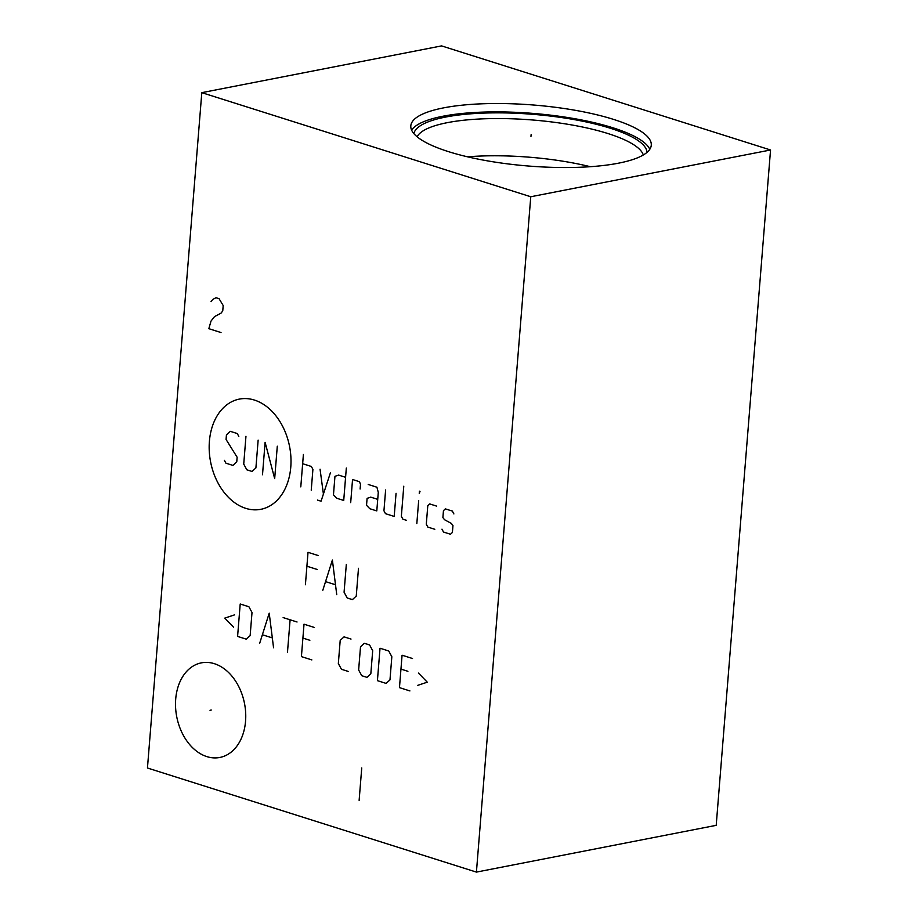 <?xml version="1.0" encoding="UTF-8"?>
<svg xmlns="http://www.w3.org/2000/svg" width="918" height="918" viewBox="0 0 918 918"><rect width="100%" height="100%" fill="white"/><g stroke="black" fill="none" stroke-linecap="round" stroke-linejoin="round"><path stroke-width="1.38" d="M201.799 92.661L147.454 768.01L476.419 872.1L716.201 825.339L770.546 149.99L441.581 45.9L201.799 92.661L530.765 196.75L770.546 149.99M476.419 872.1L530.765 196.75M206.894 756.627A48.195 34.528 79 0 1 175.613 707.893A48.195 34.528 79 0 1 201.409 662.853A48.195 34.528 79 0 1 214.364 663.691A48.195 34.528 79 0 1 245.645 712.414A48.195 34.528 79 0 1 219.85 757.453A48.195 34.528 79 0 1 206.894 756.627M448.466 151.631A120.625 30.604 -175.4 0 1 410.816 125.846A120.625 30.604 -175.4 0 1 484.578 103.711A120.625 30.604 -175.4 0 1 613.626 119.42A120.625 30.604 -175.4 0 1 651.275 145.193A120.625 30.604 -175.4 0 1 577.514 167.34A120.625 30.604 -175.4 0 1 448.466 151.631M411.62 130.126A120.625 30.604 -175.4 0 1 491.646 111.916A120.625 30.604 -175.4 0 1 612.949 127.797A120.625 30.604 4.6 0 1 649.806 149.29M413.892 133.638A116.976 29.686 -175.4 0 1 486.919 112.994A116.976 29.686 -175.4 0 1 610.459 128.279A116.976 29.686 4.6 0 1 646.995 152.388M417.128 136.782A114.039 28.94 -175.4 0 1 491.428 118.606A114.039 28.94 -175.4 0 1 608.049 133.58A114.039 28.94 4.6 0 1 643.3 154.981M467.572 156.817A114.039 28.94 -175.4 0 1 590.297 166.697M530.971 136.392L531.12 134.648L530.971 136.392M211.243 710.039L210.004 710.28M290.776 467.09A56.147 40.231 -101 0 0 254.447 400.076A56.147 40.231 -101 0 0 209.396 441.34A56.147 40.231 -101 0 0 245.726 508.342A56.147 40.231 -101 0 0 290.776 467.09M238.806 436.394L237.257 433.537L230.292 431.334L226.436 434.857L226.069 439.493L237.131 457.233L236.764 461.869L232.908 465.403L225.943 463.2L224.394 460.331M258.142 440.135L255.904 467.928L252.06 471.45L246.827 469.798L243.729 464.072L245.955 436.279M262.502 474.755L265.107 442.338L274.677 478.611L277.293 446.194M300.794 486.873L303.399 454.456M311.236 490.178L312.912 469.339L311.351 466.47L302.653 463.716M317.571 500.103L321.059 501.205L330.503 472.529M320.061 469.224L323.411 494.033M345.581 477.303L338.627 475.099L334.955 476.316L333.464 494.836L336.757 498.256L343.722 500.459L346.327 468.042M360.108 489.03L360.487 484.394L359.512 481.709L352.546 479.506L350.687 502.662M377.723 499.346L370.769 497.143L367.097 498.359L366.534 505.302L369.828 508.721L376.793 510.924L378.285 492.404L376.919 487.217L368.21 484.463M385.617 489.971L383.942 510.81L385.491 513.678L394.201 516.432L396.06 493.276M403.771 486.219L401.35 516.318L402.899 519.186L406.387 520.288M416.829 523.593L418.688 500.436M419.251 493.494L420.019 491.359L419.434 491.176L419.251 493.494M436.67 506.128L429.716 503.925L427.788 505.692L426.296 524.212L427.845 527.081L434.811 529.284M441.96 529.17L443.52 532.038L450.474 534.242L452.402 532.474L452.964 525.532L451.346 523.432L444.507 519.691L442.889 517.591L443.451 510.649L445.379 508.882L452.344 511.085L453.894 513.954M318.466 555.631L308.023 552.326L305.407 584.743M317.341 569.516L306.899 566.211M336.745 594.657L332.385 560.037L322.815 590.251M325.879 581.725L335.162 584.651M346.315 564.444L344.078 592.225L347.188 597.962L352.409 599.615L356.253 596.08L358.49 568.299M234.56 614.876L224.784 618.112L233.574 627.224M237.59 636.415L246.299 639.169L250.144 635.635L252.014 612.49L248.904 606.752L240.206 603.998L237.59 636.415M273.564 647.798L269.215 613.178L259.645 643.392M262.709 634.866L271.992 637.803M287.483 652.205L290.099 619.788M283.134 617.585L297.053 621.991M314.461 627.499L304.019 624.194L301.414 656.611L311.856 659.916M309.859 640.282L302.906 638.079M351.02 639.066L344.055 636.862L340.199 640.385L338.34 663.542L341.45 669.279L348.404 671.483M358.64 669.968L361.749 675.705L366.971 677.358L370.826 673.823L372.685 650.667L369.587 644.941L364.354 643.288L360.51 646.811L358.64 669.968M377.413 680.651L386.122 683.405L389.978 679.882L391.837 656.726L388.727 650.988L380.029 648.234L377.413 680.651M412.515 658.516L402.073 655.211L399.468 687.628L409.91 690.933M407.913 671.31L400.959 669.107M417.495 685.425L427.272 682.189L418.482 673.078M361.738 767.941L359.133 800.358M221.02 332.546L208.834 328.69L211.014 321.07L214.491 316.63L221.02 313.153L222.753 310.938L223.189 305.533L219.058 298.683L216.017 297.719L212.746 299.452L211.014 301.678"/></g></svg>
